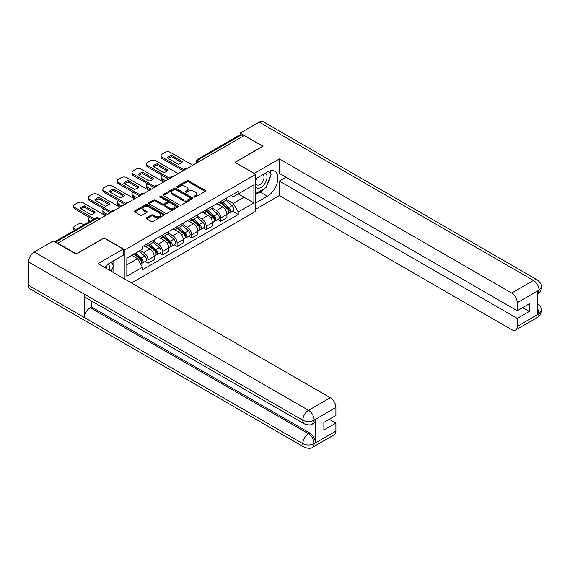 <?xml version="1.0" encoding="UTF-8"?>
<svg xmlns="http://www.w3.org/2000/svg" width="570" height="570" viewBox="0 0 570 570"><rect width="100%" height="100%" fill="white"/><g stroke="black" fill="none" stroke-linecap="round" stroke-linejoin="round"><path stroke-width="0.85" d="M194.121 197.013A0.905 0.52 0 0 0 195.403 197.013L205.129 191.399A1.297 0.748 0 0 0 205.513 190.864A1.297 0.748 0 0 0 205.129 190.337L188.649 180.825A1.297 0.748 0 0 0 186.817 180.825L177.085 186.44A0.905 0.52 0 0 0 176.821 186.81A0.905 0.52 0 0 0 177.085 187.181A0.905 0.52 0 0 0 178.367 187.181L179.628 186.454A4.147 2.394 0 0 1 185.492 186.454L186.86 187.245A4.147 2.394 0 0 1 188.079 188.941A4.147 2.394 0 0 1 186.86 190.629L185.606 191.356A0.905 0.52 0 0 0 185.335 191.727A0.905 0.52 0 0 0 185.606 192.097A0.905 0.52 0 0 0 186.889 192.097L188.143 191.37A4.147 2.394 0 0 1 194.007 191.37L195.382 192.161A4.147 2.394 0 0 1 196.593 193.857A4.147 2.394 0 0 1 195.382 195.546L194.121 196.272A0.905 0.52 0 0 0 193.857 196.643A0.905 0.52 0 0 0 194.121 197.013L194.121 196.272M146.618 217.726A1.297 0.748 0 0 0 146.241 218.253A1.297 0.748 0 0 0 146.618 218.78L151.242 221.452A1.297 0.748 0 0 0 153.073 221.452L163.875 215.211A1.297 0.748 0 0 0 164.26 214.683A1.297 0.748 0 0 0 163.875 214.156L147.395 204.637A1.297 0.748 0 0 0 145.564 204.637L134.755 210.879A1.297 0.748 0 0 0 134.377 211.406A1.297 0.748 0 0 0 134.755 211.933L140.341 215.161A1.297 0.748 0 0 0 142.172 215.161L146.796 212.489A1.297 0.748 0 0 0 147.181 211.962A1.297 0.748 0 0 0 146.796 211.434L144.032 209.831A3.463 2.002 0 0 1 143.013 208.421A3.463 2.002 0 0 1 145.15 206.575A3.463 2.002 0 0 1 148.927 207.003L159.778 213.273A3.463 2.002 0 0 1 160.797 214.683A3.463 2.002 0 0 1 158.66 216.536A3.463 2.002 0 0 1 154.883 216.101L153.073 215.054A1.297 0.748 0 0 0 151.242 215.054L146.618 217.726L146.618 218.78M124.965 249.838L104.16 237.825L76.359 253.878L57.791 243.155L244.188 135.539L262.756 146.262L234.954 162.315L255.759 174.32L124.965 249.838L124.965 279.193M179.721 205.008A1.297 0.748 0 0 0 181.552 205.008L192.354 198.773A1.297 0.748 0 0 0 192.738 198.246A1.297 0.748 0 0 0 192.354 197.712L175.874 188.2A1.297 0.748 0 0 0 174.042 188.2L163.234 194.434A1.297 0.748 0 0 0 162.856 194.969A1.297 0.748 0 0 0 163.234 195.496L179.721 205.008M160.441 197.213A0.905 0.52 0 0 1 161.36 197.334L161.36 196.258L178.118 205.934A1.297 0.748 0 0 1 178.496 206.461A1.297 0.748 0 0 1 178.118 206.995L167.309 213.23A1.297 0.748 0 0 1 165.478 213.23L148.998 203.718L148.998 202.656A1.297 0.748 0 0 0 148.62 203.184A1.297 0.748 0 0 0 148.998 203.718M148.998 202.656L153.622 199.984A1.297 0.748 0 0 1 155.453 199.984L162.137 203.846A1.297 0.748 0 0 0 163.968 203.846L167.038 202.079A1.297 0.748 0 0 0 167.416 201.545A1.297 0.748 0 0 0 167.038 201.018L160.077 196.999A0.905 0.52 0 0 1 159.814 196.629A0.905 0.52 0 0 1 160.37 196.144A0.905 0.52 0 0 1 161.36 196.258M131.542 282.991L255.759 211.27L255.759 174.32M57.791 243.155L57.791 243.639M200.996 160.476L199.037 159.351A2.636 1.525 60 0 0 197.719 159.215L239.977 134.819A2.636 1.525 60 0 1 241.302 134.948L199.037 159.351A2.636 1.525 120 0 0 197.17 162.578L197.17 162.685M243.262 136.08L241.302 134.948M220.775 201.417A6.071 3.506 60 0 1 219.521 204.138L225.677 200.583A6.071 3.506 -120 0 0 226.931 197.861M212.04 207.95L216.486 210.515A6.071 3.506 60 0 1 220.775 217.954L226.931 214.398A6.071 3.506 -120 0 0 222.642 206.96L218.232 204.416M226.931 214.398L226.931 217.683L220.775 221.238L217.826 219.528M219.521 204.138A6.071 3.506 60 0 1 216.529 203.868M220.775 217.954L220.775 221.238M206.219 209.817A6.071 3.506 60 0 1 204.965 212.539L211.121 208.983A6.071 3.506 -120 0 0 212.382 206.262M203.269 227.936L206.219 229.639L212.382 226.083L212.382 222.799A6.071 3.506 -120 0 0 208.086 215.367L203.682 212.824M204.965 212.539A6.071 3.506 60 0 1 201.98 212.268M197.484 216.351L201.93 218.923A6.071 3.506 60 0 1 206.219 226.354L206.219 229.639M191.67 218.217A6.071 3.506 60 0 1 190.409 220.946L196.572 217.391A6.071 3.506 -120 0 0 197.826 214.662M188.713 236.336L191.67 238.039L197.826 234.484L197.826 231.199A6.071 3.506 -120 0 0 193.536 223.768L189.126 221.224M190.409 220.946A6.071 3.506 60 0 1 187.423 220.668M182.927 224.758L187.373 227.323A6.071 3.506 60 0 1 191.67 234.755L191.67 238.039M177.113 226.625A6.071 3.506 60 0 1 175.859 229.347L182.015 225.791A6.071 3.506 -120 0 0 183.269 223.07M174.163 244.737L177.113 246.447L183.269 242.891L183.269 239.607A6.071 3.506 -120 0 0 178.98 232.168L174.57 229.624M175.859 229.347A6.071 3.506 60 0 1 172.867 229.076M168.378 233.159L172.824 235.724A6.071 3.506 60 0 1 177.113 243.155L177.113 246.447M162.564 235.025A6.071 3.506 60 0 1 161.303 237.747L167.459 234.192A6.071 3.506 -120 0 0 168.72 231.47M159.607 253.144L162.564 254.847L168.72 251.292L168.72 248.007A6.071 3.506 -120 0 0 164.424 240.576L160.02 238.025M161.303 237.747A6.071 3.506 60 0 1 158.317 237.476M153.822 241.559L158.268 244.124A6.071 3.506 60 0 1 162.564 251.562L162.564 254.847M148.008 243.426A6.071 3.506 60 0 1 146.754 246.155L152.91 242.599A6.071 3.506 -120 0 0 154.164 239.87M145.058 261.544L148.008 263.247L154.164 259.692L154.164 256.407A6.071 3.506 -120 0 0 149.874 248.976L145.464 246.432M146.754 246.155A6.071 3.506 60 0 1 143.761 245.877M140.17 250.487L143.718 252.531A6.071 3.506 60 0 1 148.008 259.963L148.008 263.247M231.085 195.46L233.28 196.728L253.892 184.822L244.003 190.537L244.003 197.213L233.28 203.405L226.589 199.55M126.832 264.865L137.555 258.673L142.5 267.237L126.832 276.286L126.832 258.189L142.5 249.14L142.5 246.603L238.224 191.342L238.224 193.871L253.892 202.92L238.224 211.969L233.28 203.405M253.892 184.822L253.892 202.92M142.5 267.237L142.5 269.767L238.224 214.505L238.224 211.969M137.555 258.673L131.777 255.332M232.375 211.128L238.224 214.505M194.484 197.142L195.382 196.621A4.147 2.394 0 0 0 196.593 194.933L196.593 193.857M188.079 188.941L188.079 190.017A4.147 2.394 0 0 1 186.86 191.705L185.963 192.225M205.129 190.337L205.129 191.399L188.649 181.901A1.297 0.748 0 0 0 186.817 181.901L177.448 187.309M192.354 197.712L192.354 198.773L175.874 189.276A1.297 0.748 0 0 0 174.042 189.276L163.255 195.503M190.066 198.617A0.905 0.52 0 0 0 190.33 198.246A0.905 0.52 0 0 0 190.066 197.876L175.603 189.518A0.905 0.52 0 0 0 174.32 189.518L172.988 190.287A4.147 2.394 0 0 0 171.777 191.976A4.147 2.394 0 0 0 172.988 193.672L182.877 199.379A4.147 2.394 0 0 0 188.741 199.379L190.066 198.617L190.066 199.692A0.905 0.52 0 0 0 190.33 199.322L190.33 198.246M171.777 191.976L171.777 193.052A4.147 2.394 0 0 0 172.988 194.748L172.988 193.672M190.066 199.692L188.741 200.455A4.147 2.394 0 0 1 182.877 200.455L172.988 194.748M149.012 203.725L153.622 201.067L153.622 199.984M167.416 201.545L167.416 202.628A1.297 0.748 0 0 1 167.038 203.155L163.968 204.922A1.297 0.748 0 0 1 162.137 204.922L155.453 201.067A1.297 0.748 0 0 0 153.622 201.067M161.36 197.334L178.104 207.003M169.076 207.851A3.463 2.002 0 0 0 172.852 208.285A3.463 2.002 0 0 0 174.99 206.44A3.463 2.002 0 0 0 173.971 205.022L170.152 202.813A1.297 0.748 0 0 0 168.321 202.813L165.25 204.587A1.297 0.748 0 0 0 164.873 205.114A1.297 0.748 0 0 0 165.25 205.642L169.076 207.851L169.076 208.926A3.463 2.002 0 0 0 172.852 209.361A3.463 2.002 0 0 0 174.99 207.516L174.99 206.44M164.873 205.114L164.873 206.19A1.297 0.748 0 0 0 165.25 206.725L165.25 205.642M169.076 208.926L165.25 206.725M160.797 214.683L160.797 215.759A3.463 2.002 0 0 1 158.66 217.612A3.463 2.002 0 0 1 154.883 217.177L153.073 216.13A1.297 0.748 0 0 0 151.242 216.13L146.633 218.794M143.013 208.421L143.013 209.496A3.463 2.002 0 0 0 144.032 210.914L144.032 209.831M146.782 212.503L144.032 210.914M163.875 214.156L163.875 215.211L147.395 205.72A1.297 0.748 0 0 0 145.564 205.72L134.776 211.947L134.755 210.879M221.196 203.169L227.124 208.463A3.299 1.902 60 0 1 228.164 213.565L226.931 214.27M167.737 179.678L167.423 179.5A8.244 4.76 -0 0 1 168.065 178.795M221.352 203.312L224.145 204.922M162.329 175.482L162.236 175.532A3.962 2.287 -0 0 0 161.075 177.149A3.962 2.287 -0 0 0 162.236 178.766L165.777 180.811M221.794 202.827L228.392 208.713A1.582 0.912 60 0 1 228.891 211.164A1.582 0.912 60 0 1 228.748 211.221M222.785 202.257L228.713 207.544A3.299 1.902 60 0 1 229.746 212.646A3.299 1.902 60 0 1 228.748 212.753M226.09 200.269L232.068 205.606A3.299 1.902 60 0 1 233.109 210.708L229.746 212.646M164.566 181.517L162.236 180.17A3.962 2.287 180 0 1 161.075 178.553L161.075 177.149M181.745 162.557L171.805 156.821A8.244 4.76 180 0 0 168.285 158.453M183.227 170.743L162.236 158.624A3.962 2.287 180 0 1 161.075 157.007L161.075 155.603A3.962 2.287 -0 0 0 162.236 157.22L162.236 158.624M171.805 155.425A8.244 4.76 180 0 0 167.423 157.954L178.225 164.189A8.244 4.76 180 0 0 182.614 161.659L171.805 155.425L171.805 156.821M192.738 165.25L170.537 152.425A3.962 2.287 -0 0 0 164.937 152.425L162.236 153.993A3.962 2.287 -0 0 0 161.075 155.603M183.996 169.789L162.236 157.22M206.639 211.57L212.574 216.864A3.299 1.902 60 0 1 213.608 221.965L212.375 222.678M153.188 188.086L152.867 187.901A8.244 4.76 -0 0 1 153.508 187.195M206.796 211.712L209.589 213.322M147.773 183.882L147.68 183.939A3.962 2.287 -0 0 0 146.518 185.556A3.962 2.287 -0 0 0 147.68 187.167L151.228 189.219M207.238 211.228L213.843 217.113A1.582 0.912 60 0 1 214.334 219.564A1.582 0.912 60 0 1 214.192 219.621M208.228 210.658L214.156 215.952A3.299 1.902 60 0 1 215.196 221.046A3.299 1.902 60 0 1 214.199 221.153M211.534 208.67L217.519 214.014A3.299 1.902 60 0 1 218.552 219.108L215.196 221.046M150.01 189.917L147.68 188.57A3.962 2.287 180 0 1 146.518 186.953L146.518 185.556M192.09 219.977L198.018 225.264A3.299 1.902 60 0 1 199.051 230.365L197.826 231.078M138.631 196.486L138.311 196.301A8.244 4.76 -0 0 1 138.959 195.595M192.247 220.113L195.04 221.73M133.223 192.282L133.131 192.339A3.962 2.287 -0 0 0 131.969 193.957A3.962 2.287 -0 0 0 133.131 195.574L136.672 197.619M192.689 219.628L199.286 225.52A1.582 0.912 60 0 1 199.785 227.964A1.582 0.912 60 0 1 199.635 228.021M193.672 219.058L199.607 224.352A3.299 1.902 60 0 1 200.64 229.454A3.299 1.902 60 0 1 199.642 229.56M196.985 217.077L202.963 222.414A3.299 1.902 60 0 1 203.996 227.516L200.64 229.454M135.46 198.317L133.131 196.971A3.962 2.287 180 0 1 131.969 195.353L131.969 193.957M264.166 188.642A14.841 8.571 120 0 1 260.048 191.99L267.423 196.244A14.841 8.571 120 0 0 277.12 183.162A14.841 8.571 120 0 0 274.84 171.271A14.841 8.571 120 0 0 267.423 172.005L255.759 178.738M267.423 196.244L255.759 202.977M255.759 209.169L279.364 195.546L279.364 181.053L517.261 318.402L517.261 326.425L539.177 313.657L537.781 314.312L537.781 291.149L539.042 290.151L517.261 302.727A7.916 4.567 -120 0 0 511.661 293.037L533.442 280.454L259.165 122.101L240.177 133.066L263.034 146.262L235.096 162.393M285.983 177.234L279.364 181.053M522.669 307.629L529.295 311.455L529.295 303.803L517.261 310.757L279.364 173.408L279.364 158.916L511.661 293.037M254.22 173.437L279.364 158.916M279.364 195.546L511.661 329.66A7.916 4.567 -120 0 0 515.615 330.051A7.916 4.567 -120 0 0 517.261 326.425M259.165 122.101A8.115 4.681 -60 0 1 263.219 121.702L537.503 280.055A8.115 4.681 -60 0 0 533.442 280.454A7.916 4.567 60 0 1 539.042 290.151M240.177 134.734L240.177 133.066M517.261 310.757L517.261 302.727M529.295 311.455L517.261 318.402M267.109 184.758A14.841 8.571 120 0 0 270.308 176.529M270.543 173.871A14.841 8.571 120 0 0 270.18 170.843M260.048 191.99L255.759 194.47M537.781 308.769L539.042 313.586M537.503 303.482C540.688 306.346 542.02 308.634 541.5 310.351L539.192 313.657M537.503 280.055C540.681 282.891 542.013 285.2 541.5 286.981L539.184 290.23M304.458 423.916A8.115 4.681 -60 0 1 302.777 420.254C306.517 422.049 310.244 422.035 313.97 420.211L312.474 423.909C311.149 425.256 308.477 425.256 304.458 423.916L86.156 297.882A8.115 4.681 -60 0 1 84.474 294.22L28.5 261.901A8.115 4.681 -60 0 1 34.236 251.961L53.224 241.003L76.081 254.199L104.068 238.039L123.191 249.083L123.191 255.274L109.946 262.927A14.841 8.571 120 0 0 104.745 267.515M123.191 249.083L98.004 263.625L330.301 397.739A7.916 4.567 60 0 1 335.901 407.436L335.901 415.459L323.86 422.413L323.86 430.058L335.901 423.111L335.901 431.134A7.916 4.567 60 0 1 334.255 434.76L312.474 447.336A7.916 4.567 -120 0 0 314.113 443.709L335.901 431.134M112.696 272.111L115.824 273.913M113.024 271.918L113.024 266.945M113.024 264.722L113.024 261.145M312.474 447.336C311.213 448.676 308.541 448.683 304.458 447.343L30.181 288.99A8.115 4.681 -60 0 1 28.5 285.278L84.474 317.597A8.115 4.681 -60 0 1 90.21 307.714L308.52 433.749L309.774 433.022A7.916 4.567 60 0 1 315.374 442.719L315.374 419.556A7.916 4.567 60 0 1 313.735 423.182L312.474 423.909M28.5 261.901L28.5 285.278M34.236 251.961L308.52 410.315A8.115 4.681 -60 0 0 302.777 420.254L84.474 294.22L84.474 317.597L302.777 443.631C306.503 445.434 310.237 445.434 313.977 443.631L314.113 443.709M335.901 423.111L329.275 419.285M91.471 300.946L91.471 306.981L309.774 433.022M91.471 306.981L90.21 307.714M255.759 186.981A8.579 4.952 120 0 0 262.578 186.24A8.579 4.952 120 0 0 267.045 176.907A8.579 4.952 120 0 0 265.492 173.123M256.479 178.325A8.579 4.952 120 0 0 255.759 179.871M255.759 182.735A5.871 3.391 120 0 0 256.942 184.858A5.871 3.391 120 0 0 261.466 183.284A5.871 3.391 120 0 0 264.031 177.377A5.871 3.391 120 0 0 262.813 174.684A5.871 3.391 120 0 0 262.798 174.677M256.963 178.047A5.871 3.391 120 0 0 255.759 181.559M268.762 171.328L271.056 174.591L266.019 187.573L255.951 193.387M109.283 270.137A8.579 4.952 120 0 0 109.568 267.829A8.579 4.952 120 0 0 108.15 264.138M106.547 268.555A5.871 3.391 120 0 0 106.554 268.292A5.871 3.391 120 0 0 105.949 266.147M111.236 262.179L113.58 265.513L111.328 271.32M167.188 170.964L157.249 165.222A8.244 4.76 180 0 0 153.736 166.853M168.67 179.144L147.68 167.024A3.962 2.287 180 0 1 146.518 165.407L146.518 164.01A3.962 2.287 -0 0 0 147.68 165.621L147.68 167.024M157.249 163.825A8.244 4.76 180 0 0 152.867 166.355L163.675 172.596A8.244 4.76 180 0 0 168.057 170.06L157.249 163.825L157.249 165.222M178.189 173.65L155.981 160.833A3.962 2.287 -0 0 0 150.387 160.833L147.68 162.393A3.962 2.287 -0 0 0 146.518 164.01M169.447 178.189L147.68 165.621M152.639 179.365L142.7 173.629A8.244 4.76 180 0 0 139.18 175.261M154.121 187.544L133.131 175.425A3.962 2.287 180 0 1 131.969 173.807L131.969 172.411A3.962 2.287 -0 0 0 133.131 174.028L133.131 175.425M142.7 172.226A8.244 4.76 180 0 0 138.311 174.755L149.119 180.996A8.244 4.76 180 0 0 153.501 178.467L142.7 172.226L142.7 173.629M163.633 182.051L141.431 169.233A3.962 2.287 -0 0 0 135.831 169.233L133.131 170.793A3.962 2.287 -0 0 0 131.969 172.411M154.89 186.59L133.131 174.028M177.534 228.378L183.469 233.671A3.299 1.902 60 0 1 184.502 238.773L183.269 239.478M124.075 204.887L123.761 204.708A8.244 4.76 -0 0 1 124.403 203.996M177.69 228.52L180.483 230.13M118.667 200.69L118.574 200.74A3.962 2.287 -0 0 0 117.413 202.357A3.962 2.287 -0 0 0 118.574 203.974L122.115 206.019M178.132 228.036L184.73 233.921A1.582 0.912 60 0 1 185.229 236.372A1.582 0.912 60 0 1 185.086 236.429M179.123 227.466L185.051 232.752A3.299 1.902 60 0 1 186.084 237.854A3.299 1.902 60 0 1 185.093 237.961M182.429 225.478L188.413 230.814A3.299 1.902 60 0 1 189.447 235.916L186.084 237.854M120.904 206.718L118.574 205.371A3.962 2.287 180 0 1 117.413 203.761L117.413 202.357M162.984 236.778L168.912 242.072A3.299 1.902 60 0 1 169.946 247.173L168.72 247.886M109.526 213.294L109.205 213.109A8.244 4.76 -0 0 1 109.846 212.403M163.141 236.921L165.927 238.531M104.111 209.09L104.018 209.147A3.962 2.287 -0 0 0 102.864 210.758A3.962 2.287 -0 0 0 104.018 212.375L107.566 214.42M163.583 236.436L170.181 242.321A1.582 0.912 60 0 1 170.679 244.772A1.582 0.912 60 0 1 170.53 244.829M164.566 235.866L170.501 241.16A3.299 1.902 60 0 1 171.534 246.254A3.299 1.902 60 0 1 170.537 246.361M167.872 233.878L173.857 239.215A3.299 1.902 60 0 1 174.89 244.316L171.534 246.254M106.355 215.125L104.018 213.779A3.962 2.287 180 0 1 102.864 212.161L102.864 210.758M148.428 245.186L154.356 250.472A3.299 1.902 60 0 1 155.396 255.574L154.164 256.286M148.585 245.321L151.378 246.931M89.561 217.491L89.469 217.548A3.962 2.287 -0 0 0 88.307 219.165A3.962 2.287 -0 0 0 89.469 220.775L90.281 221.245M149.026 244.836L155.624 250.729A1.582 0.912 60 0 1 156.123 253.173A1.582 0.912 60 0 1 155.981 253.23M150.017 244.266L155.945 249.56A3.299 1.902 60 0 1 156.978 254.662A3.299 1.902 60 0 1 155.981 254.769M153.323 242.279L159.301 247.622A3.299 1.902 60 0 1 160.341 252.724L156.978 254.662M89.098 221.93A3.962 2.287 180 0 1 88.307 220.561L88.307 219.165M138.083 187.765L128.143 182.029A8.244 4.76 180 0 0 124.63 183.661M139.565 195.945L118.574 183.832A3.962 2.287 180 0 1 117.413 182.215L117.413 180.811A3.962 2.287 -0 0 0 118.574 182.429L118.574 183.832M128.143 180.626A8.244 4.76 180 0 0 123.761 183.162L134.563 189.397A8.244 4.76 180 0 0 138.952 186.867L128.143 180.626L128.143 182.029M149.084 190.451L126.875 177.633A3.962 2.287 -0 0 0 121.282 177.633L118.574 179.194A3.962 2.287 -0 0 0 117.413 180.811M140.341 194.997L118.574 182.429M123.526 196.173L113.594 190.43A8.244 4.76 180 0 0 110.074 192.061M125.008 204.352L104.018 192.233A3.962 2.287 180 0 1 102.864 190.615L102.864 189.219A3.962 2.287 -0 0 0 104.018 190.829L104.018 192.233M113.594 189.033A8.244 4.76 180 0 0 109.205 191.563L120.014 197.804A8.244 4.76 180 0 0 124.395 195.268L113.594 189.033L113.594 190.43M134.527 198.859L112.326 186.034A3.962 2.287 -0 0 0 106.725 186.034L104.018 187.601A3.962 2.287 -0 0 0 102.864 189.219M125.785 203.397L104.018 190.829M108.977 204.573L99.038 198.837A8.244 4.76 180 0 0 95.518 200.469M110.459 212.753L89.469 200.633A3.962 2.287 180 0 1 88.307 199.016L88.307 197.619A3.962 2.287 -0 0 0 89.469 199.236L89.469 200.633M99.038 197.434A8.244 4.76 180 0 0 94.656 199.963L105.457 206.205A8.244 4.76 180 0 0 109.846 203.675L99.038 197.434L99.038 198.837M119.971 207.259L97.769 194.441A3.962 2.287 -0 0 0 92.169 194.441L89.469 196.002A3.962 2.287 -0 0 0 88.307 197.619M111.228 211.798L89.469 199.236M134.235 253.907L139.807 258.88A3.299 1.902 60 0 1 140.84 263.974L140.676 264.074M134.292 253.878L136.821 255.339M84.025 224.858L83.213 224.388A3.962 2.287 -0 0 0 77.62 224.388L74.912 225.948A3.962 2.287 -0 0 0 73.751 227.565A3.962 2.287 -0 0 0 74.912 229.183L75.725 229.653M134.834 253.565L141.075 259.129A1.582 0.912 60 0 1 141.567 261.573A1.582 0.912 60 0 1 141.424 261.637M135.824 252.994L141.388 257.961A3.299 1.902 60 0 1 142.429 263.062A3.299 1.902 60 0 1 141.431 263.169M139.18 251.057L144.751 256.023A3.299 1.902 60 0 1 145.785 261.124L142.429 263.062M74.542 230.337A3.962 2.287 180 0 1 73.751 228.962L73.751 227.565M94.421 212.973L84.481 207.238A8.244 4.76 180 0 0 80.969 208.869M93.174 219.578L74.912 209.033A3.962 2.287 180 0 1 73.751 207.423L73.751 206.019A3.962 2.287 -0 0 0 74.912 207.637L74.912 209.033M84.481 205.834A8.244 4.76 180 0 0 80.099 208.371L90.908 214.605A8.244 4.76 180 0 0 95.29 212.076L84.481 205.834L84.481 207.238M105.422 215.66L83.213 202.842A3.962 2.287 -0 0 0 77.62 202.842L74.912 204.402A3.962 2.287 -0 0 0 73.751 206.019M94.385 218.88L74.912 207.637M197.263 162.635L197.17 162.578A2.636 1.525 0 0 1 196.401 161.502L196.401 163.134M162.564 251.562L168.72 248.007M177.113 243.155L183.269 239.607M191.67 234.755L197.826 231.199M206.219 226.354L212.382 222.799M148.008 259.963L154.164 256.407M143.718 252.531L149.874 248.976M158.268 244.124L164.424 240.576M172.824 235.724L178.98 232.168M187.373 227.323L193.536 223.768M201.93 218.923L208.086 215.367M216.486 210.515L222.642 206.96M186.932 168.599A2.636 1.525 120 0 0 185.77 169.276M172.382 176.999A2.636 1.525 120 0 0 171.214 177.676M157.826 185.407A2.636 1.525 120 0 0 156.657 186.077M143.27 193.807A2.636 1.525 120 0 0 142.108 194.477M128.72 202.208A2.636 1.525 120 0 0 127.552 202.884M114.164 210.615A2.636 1.525 120 0 0 113.002 211.285M99.123 219.3L97.164 218.167L55.418 242.271M99.892 218.852L98.482 218.032A2.636 1.525 120 0 0 97.164 218.167A2.636 1.525 60 0 0 95.846 218.032L54.642 241.822M195.382 196.621L195.382 195.546M185.606 192.097L185.606 191.356M186.86 191.705L186.86 190.629M177.085 187.181L177.085 186.44M186.817 181.901L186.817 180.825M188.649 181.901L188.649 180.825M163.234 195.496L163.234 194.434M174.042 189.276L174.042 188.2M175.874 189.276L175.874 188.2M182.877 200.455L182.877 199.379M188.741 200.455L188.741 199.379M155.453 201.067L155.453 199.984M162.137 204.922L162.137 203.846M163.968 204.922L163.968 203.846M167.038 203.155L167.038 202.079M178.118 206.995L178.118 205.934M151.242 216.13L151.242 215.054M153.073 216.13L153.073 215.054M154.883 217.177L154.883 216.101M146.796 212.489L146.796 211.434M145.564 205.72L145.564 204.637M147.395 205.72L147.395 204.637M227.124 208.463L225.278 209.532M229.218 210.437L228.627 210.779M232.068 205.606L228.713 207.544M162.236 180.17L162.236 178.766M212.574 216.864L210.722 217.932M214.662 218.837L214.071 219.179M217.519 214.014L214.156 215.952M147.68 188.57L147.68 187.167M198.018 225.264L196.173 226.333M200.113 227.245L199.514 227.587M202.963 222.414L199.607 224.352M133.131 196.971L133.131 195.574M541.5 310.379C541.407 313.479 540.047 315.844 537.403 317.476A7.916 4.567 -120 0 0 539.042 313.849M537.781 293.778L539.042 290.422M315.374 442.719L313.985 443.631M335.901 407.436L313.977 420.204M314.113 420.282L315.374 419.556M314.113 420.012A7.916 4.567 60 0 0 308.52 410.315L330.301 397.739M304.458 447.343A8.115 4.681 -60 0 1 302.777 443.631A8.115 4.681 -60 0 1 308.52 433.749C311.883 436.007 313.749 439.235 314.113 443.446M183.469 233.671L181.616 234.74M185.556 235.645L184.965 235.987M188.413 230.814L185.051 232.752M118.574 205.371L118.574 203.974M168.912 242.072L167.06 243.141M171.007 244.046L170.409 244.388M173.857 239.215L170.501 241.16M104.018 213.779L104.018 212.375M154.356 250.472L152.511 251.541M156.451 252.446L155.852 252.795M159.301 247.622L155.945 249.56M89.469 221.716L89.469 220.775M139.807 258.88L138.211 259.799M141.894 260.853L141.303 261.195M144.751 256.023L141.388 257.961M74.912 230.116L74.912 229.183M187.16 168.471A2.636 2.636 0 0 0 183.768 170.423M172.603 176.871A2.636 2.636 0 0 0 169.219 178.83M158.047 185.279A2.636 2.636 0 0 0 154.662 187.231M143.498 193.679A2.636 2.636 0 0 0 140.113 195.631M128.941 202.079A2.636 2.636 0 0 0 125.557 204.032M114.392 210.48A2.636 2.636 0 0 0 111 212.439M98.482 218.032A2.636 2.636 0 0 0 95.846 218.032M197.719 159.215A2.636 2.636 0 0 0 196.401 161.502M515.615 330.051L537.403 317.476M541.5 287.002C541.393 290.08 540.025 292.424 537.403 294.042"/></g></svg>
